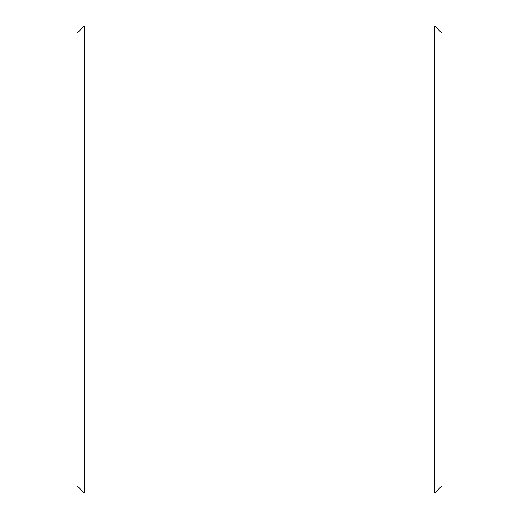 <?xml version="1.0" encoding="UTF-8"?>
<svg xmlns="http://www.w3.org/2000/svg" width="519" height="519" viewBox="0 0 519 519"><rect width="100%" height="100%" fill="white"/><g stroke="black" fill="none" stroke-linecap="round" stroke-linejoin="round"><path stroke-width="0.78" d="M441.961 33.248L441.961 485.752L434.663 493.05L434.663 25.95L441.961 33.248M84.338 493.05L77.039 485.752L77.039 33.248L84.338 25.95L84.338 493.05L434.663 493.05M84.338 25.95L434.663 25.95"/></g></svg>
